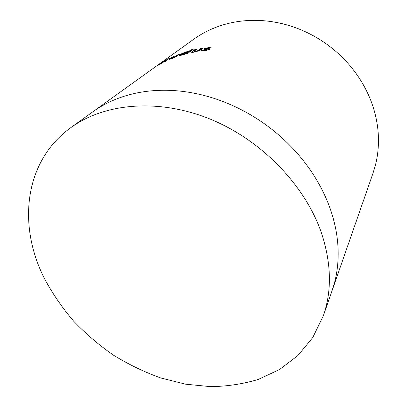 <?xml version="1.0" encoding="UTF-8"?>
<svg xmlns="http://www.w3.org/2000/svg" width="407" height="407" viewBox="0 0 407 407"><rect width="100%" height="100%" fill="white"/><g stroke="black" fill="none" stroke-linecap="round" stroke-linejoin="round"><path stroke-width="0.61" d="M44.49 278.658C17.633 225.987 23.637 161.477 70.966 127.528C104.609 103.159 158.359 98.092 210.002 119.022C261.579 139.983 305.484 185.684 321.667 233.577C331.395 263.644 331.939 291.086 323.295 315.898L312.79 337.5L297.929 355.514L279.487 369.561L258.267 379.446C243.03 384.005 227.142 386.406 210.617 386.65L185.633 384.193L160.765 377.966C144.419 372.079 128.724 364.524 113.685 355.301C99.166 345.233 85.826 333.857 73.657 321.174C62.286 307.87 52.564 293.696 44.49 278.658M378.449 142.45C378.652 131.598 377.152 120.686 373.952 109.712C370.706 98.743 365.842 88.258 359.356 78.261C354.492 70.808 348.855 63.894 342.44 57.509C333.821 48.972 324.201 41.768 313.578 35.897C302.94 30.067 291.855 25.85 280.316 23.25C271.774 21.342 263.202 20.375 254.599 20.35C243.162 20.365 232.265 21.993 221.901 25.239C211.559 28.515 202.187 33.171 193.788 39.194L92.872 111.772C103.007 104.497 114.586 98.977 127.61 95.218C140.669 91.499 154.635 89.876 169.5 90.354C180.693 90.761 191.946 92.399 203.271 95.263C218.569 99.155 233.409 105.143 247.792 113.222C262.154 121.357 275.264 131.171 287.108 142.659C295.92 151.241 303.714 160.455 310.485 170.299C319.51 183.501 326.373 197.171 331.069 211.299C335.709 225.417 338.075 239.26 338.176 252.828C338.222 263.014 337.082 272.665 334.758 281.776L332.117 290.583L373.021 173.168L375.234 165.903C377.203 158.425 378.276 150.605 378.449 142.45M160.5 63.996L163.767 61.757L163.767 62.256L166.137 61.086L166.071 60.511L170.167 57.967L164.316 60.933L158.46 65.156L160.5 63.996M168.971 59.478L171.535 58.715L176.267 56.522L179.863 54.024L177.615 54.874L172.507 58.008L171.357 58.354L173.993 56.364L171.825 57.336L169.037 59.605M186.325 51.857C183.333 52.849 181.14 53.846 179.752 54.848L179.248 55.377C179.299 55.657 180.276 55.52 182.178 54.965L187.658 53.459L193.264 49.242L190.893 49.852L188.833 51.394L186.325 51.857L186.467 52.238M191.427 52.04L191.417 52.116C191.534 52.442 192.562 52.422 194.495 52.05L199.588 50.651L203.032 48.26L200.544 48.636L197.746 50.682L195.411 51.358L194.053 51.358L196.505 49.369L194.078 49.878L191.488 52.249M204.166 48.759L203.988 48.998L206.787 49.659L203.709 49.888L201.531 50.57L204.451 50.692L209.351 49.466L209.564 49.171L206.654 48.499L209.112 48.397L211.284 47.797L208.547 47.563L204.166 48.759L204.268 49.227M206.863 50.092L206.787 49.659M206.883 50.224L205.489 50.554L205.382 49.99M205.489 50.554L203.826 50.453L203.709 49.888M203.826 50.453L202.783 50.773M209.351 49.466L206.761 49.064M210.246 48.082L208.654 48.123L208.547 47.563M208.654 48.123L207.682 48.24M206.985 48.367L204.375 49.257M202.116 48.967L200.682 49.191L200.544 48.636M200.682 49.191L197.888 51.236L197.746 50.682M195.543 51.852L195.411 51.358M194.612 52.03L194.053 51.358M195.462 50.163L194.246 50.422L194.078 49.878M194.246 50.422L191.789 52.34M192.099 50.122L191.076 50.387L190.893 49.852M191.076 50.387L189.016 51.933L188.833 51.394M189.016 51.933L187.642 52.096M181.863 54.258L179.97 55.377L179.752 54.848M183.684 54.487L183.552 54.141L187.469 52.493L187.744 52.188L185.897 52.391L182.082 54.07L181.797 54.375L182.102 54.991M186.147 53.836L187.917 52.676M187.658 53.037L187.469 52.493M181.797 54.375L183.552 54.141M178.169 55.266L177.849 55.393L177.615 54.874M177.849 55.393L176.475 56.4M174.812 57.27L174.679 56.97M172.049 57.779L171.825 57.336M171.357 58.369L170.101 59.285M163.99 62.144L163.767 61.757M164.275 61.655L163.873 61.945M164.118 61.386L167.786 59.269L164.118 61.386L164.403 61.874L166.117 60.938M70.966 127.528L92.735 111.869M208.089 49.272L207.992 48.713M207.346 49.222L207.244 48.657M198.784 50.651L198.641 50.097M192.608 51.664L192.44 51.114M175.793 56.776L175.6 56.349M170.355 59.096L170.095 58.593M165.196 61.437L164.911 60.948M323.295 315.898L332.117 290.578M206.924 50.153L206.822 49.588M206.725 49.115L206.619 48.555M187.744 52.188L187.932 52.727M171.53 58.715L171.357 58.354"/></g></svg>
